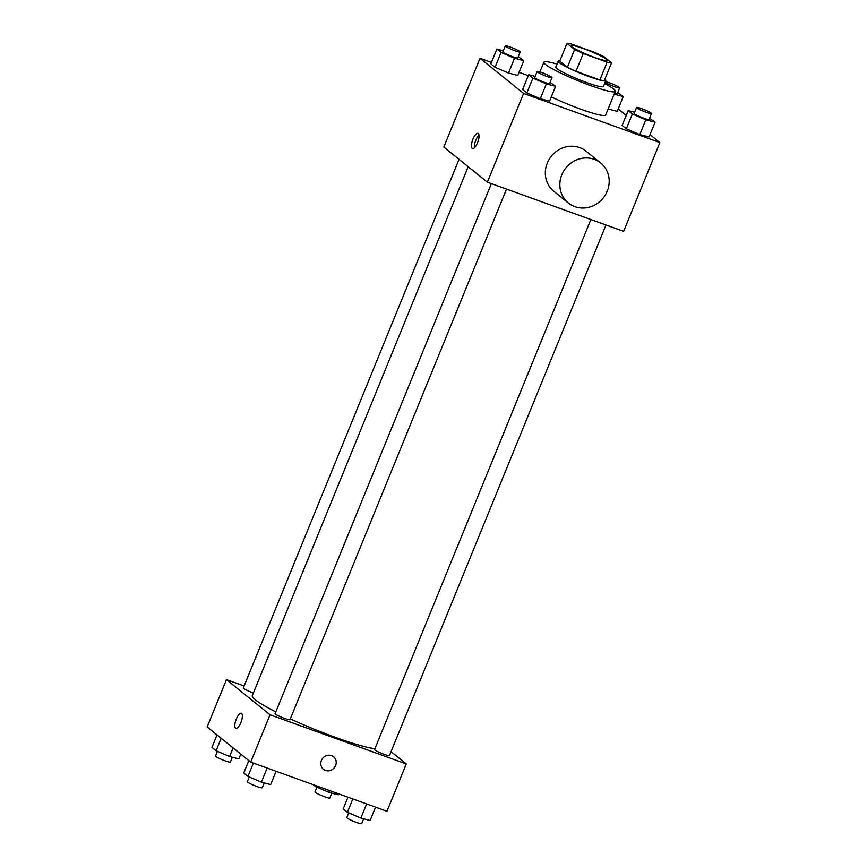 <?xml version="1.0" encoding="UTF-8"?>
<svg xmlns="http://www.w3.org/2000/svg" width="867" height="867" viewBox="0 0 867 867"><rect width="100%" height="100%" fill="white"/><g stroke="black" fill="none" stroke-linecap="round" stroke-linejoin="round"><path stroke-width="1.3" d="M594.708 57.482A19.291 2.146 -157.8 0 1 571.396 45.799A19.291 2.146 -157.8 0 1 590.069 51.11A19.291 2.146 -157.8 0 1 607.128 60.376A19.291 2.146 -157.8 0 1 594.708 57.482M611.538 62.836L603.898 56.669A24.905 2.764 -157.8 0 0 595.315 52.638L571.418 44.022A24.905 2.764 -157.8 0 0 566.985 43.35L574.637 49.517A24.905 2.764 -157.8 0 0 583.22 53.537L607.117 62.164A24.905 2.764 -157.8 0 0 611.538 62.836L604.288 80.588A24.905 2.764 -157.8 0 1 599.866 79.916L607.117 62.164M566.985 43.35L559.746 61.102L567.386 67.268L574.637 49.517M599.866 79.916L575.97 71.289L583.22 53.537M575.97 71.289A24.905 2.764 -157.8 0 1 567.386 67.268M559.876 60.798A25.728 2.861 22.2 0 0 558.196 61.123A25.728 2.861 22.2 0 0 559.313 62.652A25.728 2.861 22.2 0 0 585.16 75.169A25.728 2.861 22.2 0 0 605.838 80.566A25.728 2.861 22.2 0 0 604.873 79.157M605.838 80.566L603.421 86.483A25.728 2.861 -157.8 0 1 586.861 82.625A25.728 2.861 -157.8 0 1 556.896 68.569A25.728 2.861 -157.8 0 1 555.79 67.041L558.196 61.123M604.624 83.525A38.592 4.292 -157.8 0 1 615.332 91.338A38.592 4.292 -157.8 0 1 590.503 85.551A38.592 4.292 -157.8 0 1 543.88 62.186A38.592 4.292 -157.8 0 1 556.993 64.082M615.332 91.338L605.675 115.008A38.592 4.292 -157.8 0 1 580.836 109.22A38.592 4.292 -157.8 0 1 551.293 96.876M503.337 50.752L496.889 49.072L490.852 63.865L495.046 67.247L508.495 73.034L517.762 75.44L523.798 60.647L518.271 56.691M617.228 111.334L608.135 108.971L617.228 111.334L623.265 96.54L617.737 92.585M528.306 75.689L519.019 72.34M491.459 62.391L480.025 58.273L523.603 93.43L659.863 142.589L650.001 134.634M626.202 115.441L618.182 108.971M535.145 76.404L528.697 74.735L522.66 89.529L526.854 92.91L540.304 98.697L549.57 101.103L555.606 86.31L550.09 82.354M634.611 112.298L628.174 110.629L622.127 125.422L626.321 128.804L639.781 134.591L649.036 136.997L655.073 122.204L649.556 118.248M480.025 58.273L443.806 147.032L487.384 182.189L523.603 93.43M477.522 142.773A8.041 2.774 109.8 0 1 472.526 148.506A8.041 2.774 109.8 0 1 472.645 139.999A8.041 2.774 109.8 0 1 477.977 133.377A8.041 2.774 109.8 0 1 477.522 142.773M487.384 182.189L623.633 231.359L659.863 142.589M568.373 203.008L553.85 191.293A25.728 23.973 -51.1 0 1 551.336 156.212A25.728 23.973 -51.1 0 1 586.146 151.248L600.679 162.963A25.728 23.973 -51.1 0 1 605.459 194.75A25.728 23.973 -51.1 0 1 574.864 206.66A25.728 23.973 -51.1 0 1 568.373 203.008A25.728 23.973 -51.1 0 1 565.869 167.938A25.728 23.973 -51.1 0 1 600.679 162.963M474.401 147.78A8.041 2.774 109.8 0 1 478.963 135.133M374.902 748.72A69.197 7.695 -157.8 0 1 335.908 737.546A69.197 7.695 -157.8 0 1 290.326 718.884M275.814 711.894A69.197 7.695 -157.8 0 1 252.308 695.637L468.169 166.692M590.861 219.524L374.577 749.522A8.041 0.889 22.2 0 0 381.675 753.39A8.041 0.889 22.2 0 0 389.456 755.601L605.99 224.986M253.392 692.971A8.041 0.889 -157.8 0 1 253.001 692.831A8.041 0.889 -157.8 0 1 243.291 687.964L459.033 159.322M506.523 189.104L289.99 719.708A8.041 0.889 -157.8 0 1 284.82 718.494A8.041 0.889 -157.8 0 1 275.099 713.628L491.394 183.641M244.104 685.992L226.46 679.62L270.038 714.776L406.287 763.946L391.06 751.656M270.038 714.776L250.715 762.115L207.137 726.958L226.46 679.62M240.853 722.699A8.041 2.774 109.8 0 1 235.857 728.432A8.041 2.774 109.8 0 1 235.976 719.924A8.041 2.774 109.8 0 1 241.319 713.303A8.041 2.774 109.8 0 1 240.853 722.699M250.715 762.115L386.975 811.284L406.287 763.946M333.546 756.772A8.041 7.489 -51.1 0 1 335.041 766.71A8.041 7.489 -51.1 0 1 325.483 770.427A8.041 7.489 -51.1 0 1 323.456 769.289A8.041 7.489 -51.1 0 1 322.676 758.322A8.041 7.489 -51.1 0 1 333.557 756.772A8.041 7.489 -51.1 0 1 335.052 766.71A8.041 7.489 -51.1 0 1 325.483 770.427A8.041 7.489 -51.1 0 1 323.456 769.289M235.857 728.432A8.041 2.774 109.8 0 1 235.987 719.924A8.041 2.774 109.8 0 1 241.319 713.303M347.981 797.217L343.202 808.911L347.396 812.292L360.856 818.08L370.111 820.485L375.541 807.166M347.396 812.292L352.836 798.962M360.856 818.08L366.622 803.937M363.663 818.806L361.691 823.65A8.041 0.889 -157.8 0 1 356.51 822.447A8.041 0.889 -157.8 0 1 346.8 817.57L348.729 812.856M313.117 784.635L315.588 786.629L329.037 792.416L338.303 794.822L338.694 793.858M315.588 786.629L315.978 785.665M329.037 792.416L329.763 790.639M331.855 793.142L329.872 797.987A8.041 0.889 -157.8 0 1 324.702 796.784A8.041 0.889 -157.8 0 1 314.992 791.918L316.91 787.193M248.818 760.576L243.735 773.017L247.929 776.399L261.379 782.186L270.645 784.592L276.074 771.272M247.929 776.399L253.37 763.068M261.379 782.186L267.155 768.043M264.197 782.912L262.224 787.756A8.041 0.889 -157.8 0 1 257.044 786.553A8.041 0.889 -157.8 0 1 247.333 781.687L249.262 776.962M216.999 734.923L211.927 747.354L216.121 750.735L229.571 756.523L238.826 758.928L240.798 754.117M216.121 750.735L221.193 738.305M229.571 756.523L233.093 747.896M232.389 757.249L230.405 762.093A8.041 0.889 -157.8 0 1 225.236 760.89A8.041 0.889 -157.8 0 1 215.525 756.024L217.444 751.299M628.174 110.629L632.357 114.011L645.817 119.798L655.073 122.204M651.475 113.534L649.058 119.451A8.041 0.889 -157.8 0 1 643.888 118.248A8.041 0.889 -157.8 0 1 634.178 113.382L636.595 107.465A8.041 0.889 -157.8 0 1 644.376 109.675A8.041 0.889 -157.8 0 1 651.475 113.534A8.041 0.889 -157.8 0 1 646.305 112.331A8.041 0.889 -157.8 0 1 636.595 107.465M622.127 125.422L626.321 128.804L632.357 114.011M626.321 128.804L639.781 134.591L645.817 119.798M639.781 134.591L649.036 136.997M614.172 94.178L623.265 96.54M605.372 81.704A8.041 0.889 -157.8 0 1 613.879 84.565A8.041 0.889 -157.8 0 1 619.667 87.87L617.25 93.788A8.041 0.889 -157.8 0 1 614.497 93.387M619.667 87.87A8.041 0.889 -157.8 0 1 614.497 86.667A8.041 0.889 -157.8 0 1 605.133 82.278M528.697 74.735L532.891 78.117L546.351 83.904L555.606 86.31M552.008 77.64L549.591 83.557A8.041 0.889 -157.8 0 1 544.422 82.354A8.041 0.889 -157.8 0 1 534.711 77.488L537.128 71.571A8.041 0.889 -157.8 0 1 544.909 73.782A8.041 0.889 -157.8 0 1 552.008 77.64A8.041 0.889 -157.8 0 1 546.839 76.437A8.041 0.889 -157.8 0 1 537.128 71.571M522.66 89.529L526.854 92.91L532.891 78.117M526.854 92.91L540.304 98.697L546.351 83.904M540.304 98.697L549.57 101.103M496.889 49.072L501.083 52.453L514.532 58.241L523.798 60.647M520.2 51.977L517.783 57.894A8.041 0.889 -157.8 0 1 512.614 56.691A8.041 0.889 -157.8 0 1 502.903 51.825L505.309 45.908A8.041 0.889 -157.8 0 1 513.091 48.118A8.041 0.889 -157.8 0 1 520.2 51.977A8.041 0.889 -157.8 0 1 515.031 50.774A8.041 0.889 -157.8 0 1 505.309 45.908M490.852 63.865L495.046 67.247L501.083 52.453M495.046 67.247L508.495 73.034L514.532 58.241M508.495 73.034L517.762 75.44M539.881 71.972L543.88 62.186"/></g></svg>
